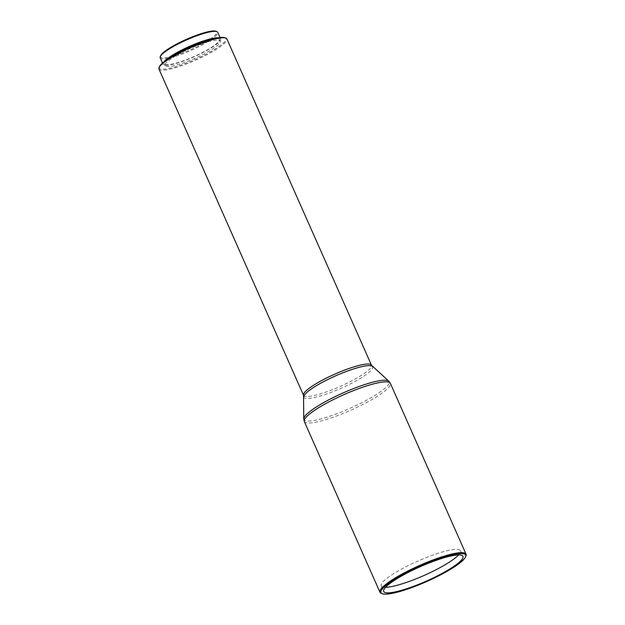 <?xml version="1.0" encoding="UTF-8"?>
<svg xmlns="http://www.w3.org/2000/svg" width="625" height="625" viewBox="0 0 625 625"><rect width="100%" height="100%" fill="white"/><g stroke="black" fill="none" stroke-linecap="round" stroke-linejoin="round"><path stroke-width="0.47" stroke-dasharray="3.12 2.34" d="M458.594 554.93A43.352 7.828 156.1 0 0 460.477 550.766A43.352 7.828 156.1 0 0 451.008 549.922A43.352 7.828 156.1 0 0 405.555 566.961A43.352 7.828 156.1 0 0 381.211 585.891A43.352 7.828 156.1 0 0 385.57 587.289M381.352 593.398A47.062 8.5 156.1 0 0 390.273 593.219A47.062 8.5 156.1 0 0 435.875 576.602A47.062 8.5 156.1 0 0 465.945 555.914M158.953 69.047A37.156 6.711 156.1 0 0 167.07 69.773A37.156 6.711 156.1 0 0 206.031 55.164A37.156 6.711 156.1 0 0 226.898 38.938M159.414 66.727A36.414 6.578 156.1 0 0 167.289 68.789A36.414 6.578 156.1 0 0 208.258 53A36.414 6.578 156.1 0 0 224.867 37.719M166.219 60.188A30.219 5.461 156.1 0 0 164.211 63.789A30.219 5.461 156.1 0 0 170.812 64.375A30.219 5.461 156.1 0 0 202.5 52.492A30.219 5.461 156.1 0 0 219.469 39.297A30.219 5.461 156.1 0 0 215.453 38.367M171.602 66.156A30.219 5.461 156.1 0 0 203.289 54.273A30.219 5.461 156.1 0 0 220.258 41.078A30.219 5.461 156.1 0 0 213.656 40.492A30.219 5.461 156.1 0 0 181.969 52.375A30.219 5.461 156.1 0 0 165 65.57A30.219 5.461 156.1 0 0 171.602 66.156M160.211 57.828A31.461 5.68 156.1 0 0 167.086 58.445A31.461 5.68 156.1 0 0 200.07 46.07A31.461 5.68 156.1 0 0 217.734 32.336M163.875 61.922A31.461 5.68 156.1 0 0 163.078 64.289A31.461 5.68 156.1 0 0 169.945 64.898A31.461 5.68 156.1 0 0 202.938 52.531A31.461 5.68 156.1 0 0 220.602 38.797A31.461 5.68 156.1 0 0 218.305 37.805M160.664 55.719A30.719 5.547 156.1 0 0 167.305 57.461A30.719 5.547 156.1 0 0 201.867 44.141A30.719 5.547 156.1 0 0 215.875 31.25M304.297 421.492A47.062 8.5 156.1 0 0 314.578 422.406A47.062 8.5 156.1 0 0 363.93 403.906A47.062 8.5 156.1 0 0 390.359 383.352M303.75 418.844A46.648 8.422 156.1 0 0 314.078 420.438A46.648 8.422 156.1 0 0 364.57 401.273A46.648 8.422 156.1 0 0 388.766 381.172M303.844 396.75A37.578 6.789 156.1 0 0 312.164 398.031A37.578 6.789 156.1 0 0 352.836 382.594A37.578 6.789 156.1 0 0 372.328 366.398M303.539 395.336A37.156 6.711 156.1 0 0 311.664 396.062A37.156 6.711 156.1 0 0 350.617 381.453A37.156 6.711 156.1 0 0 371.484 365.227M381.211 585.891L383.68 591.461M219.469 39.297L220.258 41.078M220.047 37.555L220.602 38.797M162.523 63.039L163.078 64.289M164.211 63.789L165 65.57M460.477 550.766L462.945 556.336"/><path stroke-width="0.94" d="M453.477 555.484A43.352 7.828 156.1 0 0 408.023 572.531A43.352 7.828 156.1 0 0 383.68 591.461A43.352 7.828 156.1 0 0 393.148 592.305A43.352 7.828 156.1 0 0 438.602 575.266A43.352 7.828 156.1 0 0 462.945 556.336A43.352 7.828 156.1 0 0 453.477 555.484M385.57 587.289A43.352 7.828 156.1 0 0 390.688 586.734A43.352 7.828 156.1 0 0 428.547 573.422A43.352 7.828 156.1 0 0 458.594 554.93M391.086 593.57A46.32 8.367 156.1 0 0 435.969 577.211A46.32 8.367 156.1 0 0 465.57 556.852A46.32 8.367 156.1 0 0 455.547 554.227A46.32 8.367 156.1 0 0 403.43 574.305A46.32 8.367 156.1 0 0 382.305 593.75A46.32 8.367 156.1 0 0 391.086 593.57M465.57 556.852L465.945 555.914A47.062 8.5 156.1 0 0 466.047 554.164A47.062 8.5 156.1 0 0 455.766 553.242A47.062 8.5 156.1 0 0 406.414 571.742A47.062 8.5 156.1 0 0 379.984 592.297A47.062 8.5 156.1 0 0 381.352 593.398L382.305 593.75M303.539 395.336A37.156 6.711 156.1 0 1 324.406 379.109A37.156 6.711 156.1 0 1 363.367 364.5A37.156 6.711 156.1 0 1 371.484 365.227L226.898 38.938A37.156 6.711 156.1 0 0 225.82 38.07A37.156 6.711 156.1 0 0 218.773 38.211A37.156 6.711 156.1 0 0 182.773 51.328A37.156 6.711 156.1 0 0 159.031 67.664A37.156 6.711 156.1 0 0 158.953 69.047L303.539 395.336L303.75 418.844L304.297 421.492L379.984 592.297M225.82 38.07L224.867 37.719A36.414 6.578 156.1 0 0 217.961 37.859A36.414 6.578 156.1 0 0 182.68 50.719A36.414 6.578 156.1 0 0 159.414 66.727L159.031 67.664M215.453 38.367A30.219 5.461 156.1 0 0 212.867 38.711A30.219 5.461 156.1 0 0 166.219 60.188M220.047 37.555L217.734 32.336A31.461 5.68 156.1 0 0 216.828 31.602A31.461 5.68 156.1 0 0 210.867 31.727A31.461 5.68 156.1 0 0 180.383 42.828A31.461 5.68 156.1 0 0 160.281 56.656A31.461 5.68 156.1 0 0 160.211 57.828L162.523 63.039M218.305 37.805A31.461 5.68 156.1 0 0 213.727 38.18A31.461 5.68 156.1 0 0 185.258 48.312A31.461 5.68 156.1 0 0 163.875 61.922M216.828 31.602L215.875 31.25A30.719 5.547 156.1 0 0 210.055 31.367A30.719 5.547 156.1 0 0 180.289 42.211A30.719 5.547 156.1 0 0 160.664 55.719L160.281 56.656M371.484 365.227L388.766 381.172L390.359 383.352A47.062 8.5 156.1 0 0 380.07 382.438A47.062 8.5 156.1 0 0 330.727 400.938A47.062 8.5 156.1 0 0 304.297 421.492M388.766 381.172A46.648 8.422 156.1 0 0 378.984 380.82A46.648 8.422 156.1 0 0 331.688 398.336A46.648 8.422 156.1 0 0 303.75 418.844M372.328 366.398A37.578 6.789 156.1 0 0 364.453 366.117A37.578 6.789 156.1 0 0 326.352 380.227A37.578 6.789 156.1 0 0 303.844 396.75M390.359 383.352L466.047 554.164"/></g></svg>
